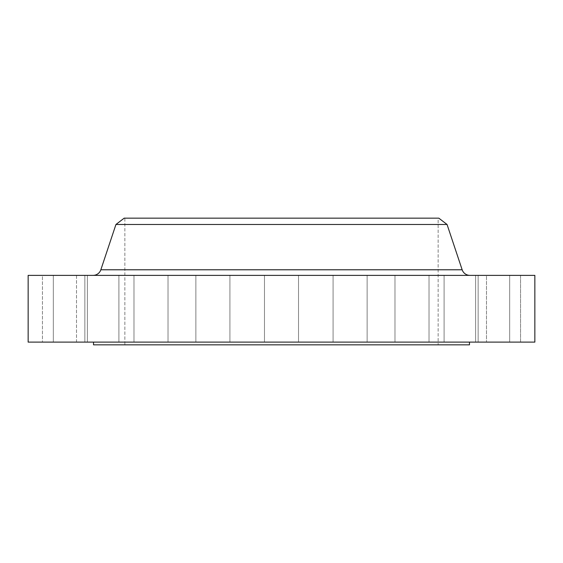 <?xml version="1.0" encoding="UTF-8"?>
<svg xmlns="http://www.w3.org/2000/svg" width="563" height="563" viewBox="0 0 563 563"><rect width="100%" height="100%" fill="white"/><g stroke="black" fill="none" stroke-linecap="round" stroke-linejoin="round"><path stroke-width="0.42" stroke-dasharray="2.81 2.11" d="M394.973 275.37L429.027 275.37L429.027 342.114L394.973 342.114L394.973 275.37L429.027 275.37L429.027 342.114L394.973 342.114L394.973 275.37L429.027 275.37L394.973 275.37L429.027 275.37L394.973 275.37L394.973 342.114L429.027 342.114L394.973 342.114L429.027 342.114L394.973 342.114L429.027 342.114L429.027 275.37L394.973 275.37L394.973 342.114L429.027 342.114L429.027 275.37L394.973 275.37M444.094 275.37L478.149 275.37L478.149 342.114L444.094 342.114L444.094 275.37L478.149 275.37L478.149 342.114L444.094 342.114L444.094 275.37L478.149 275.37L444.094 275.37L478.149 275.37L444.094 275.37L444.094 342.114L478.149 342.114L444.094 342.114L478.149 342.114L444.094 342.114L478.149 342.114L478.149 275.37L444.094 275.37L444.094 342.114L478.149 342.114L478.149 275.37L444.094 275.37M475.629 275.37L509.684 275.37L509.684 342.114L475.629 342.114L475.629 275.37L509.684 275.37L509.684 342.114L475.629 342.114L475.629 275.37L509.684 275.37L475.629 275.37L509.684 275.37L475.629 275.37L475.629 342.114L509.684 342.114L475.629 342.114L509.684 342.114L475.629 342.114L509.684 342.114L509.684 275.37L475.629 275.37L475.629 342.114L509.684 342.114L509.684 275.37L475.629 275.37M486.495 275.37L520.55 275.37L520.55 342.114L486.495 342.114L486.495 275.37L28.15 275.37L520.55 275.37L486.495 275.37L486.495 342.114L515.56 342.114L28.15 342.114L534.85 342.114L486.495 342.114L520.55 342.114L520.55 275.37L486.495 275.37M333.085 275.37L367.132 275.37L367.132 342.114L333.085 342.114L333.085 275.37L367.132 275.37L367.132 342.114L333.085 342.114L333.085 275.37L367.132 275.37L333.085 275.37L367.132 275.37L333.085 275.37L333.085 342.114L367.132 342.114L333.085 342.114L367.132 342.114L333.085 342.114L367.132 342.114L367.132 275.37L333.085 275.37L333.085 342.114L367.132 342.114L367.132 275.37L333.085 275.37M264.476 275.37L298.524 275.37L298.524 342.114L264.476 342.114L264.476 275.37L298.524 275.37L298.524 342.114L264.476 342.114L264.476 275.37L298.524 275.37L264.476 275.37L298.524 275.37L264.476 275.37L264.476 342.114L298.524 342.114L264.476 342.114L298.524 342.114L264.476 342.114L298.524 342.114L298.524 275.37L264.476 275.37L264.476 342.114L298.524 342.114L298.524 275.37L264.476 275.37M195.868 275.37L229.915 275.37L229.915 342.114L195.868 342.114L195.868 275.37L229.915 275.37L229.915 342.114L195.868 342.114L195.868 275.37L229.915 275.37L195.868 275.37L229.915 275.37L195.868 275.37L195.868 342.114L229.915 342.114L195.868 342.114L229.915 342.114L195.868 342.114L229.915 342.114L229.915 275.37L195.868 275.37L195.868 342.114L229.915 342.114L229.915 275.37L195.868 275.37M133.973 275.37L168.027 275.37L168.027 342.114L133.973 342.114L133.973 275.37L168.027 275.37L168.027 342.114L133.973 342.114L133.973 275.37L168.027 275.37L133.973 275.37L168.027 275.37L133.973 275.37L133.973 342.114L168.027 342.114L133.973 342.114L168.027 342.114L133.973 342.114L168.027 342.114L168.027 275.37L133.973 275.37L133.973 342.114L168.027 342.114L168.027 275.37L133.973 275.37M84.851 275.37L118.906 275.37L118.906 342.114L84.851 342.114L84.851 275.37L118.906 275.37L118.906 342.114L84.851 342.114L84.851 275.37L118.906 275.37L84.851 275.37L118.906 275.37L84.851 275.37L84.851 342.114L118.906 342.114L84.851 342.114L118.906 342.114L84.851 342.114L118.906 342.114L118.906 275.37L84.851 275.37L84.851 342.114L118.906 342.114L118.906 275.37L84.851 275.37M53.316 275.37L87.371 275.37L87.371 342.114L53.316 342.114L53.316 275.37L87.371 275.37L87.371 342.114L53.316 342.114L53.316 275.37L87.371 275.37L53.316 275.37L87.371 275.37L53.316 275.37L53.316 342.114L87.371 342.114L53.316 342.114L87.371 342.114L53.316 342.114L87.371 342.114L87.371 275.37L53.316 275.37L53.316 342.114L87.371 342.114L87.371 275.37L53.316 275.37M42.45 275.37L76.505 275.37L76.505 342.114L42.45 342.114L42.45 275.37L76.505 275.37L42.45 275.37L42.45 342.114L76.505 342.114L42.45 342.114L76.505 342.114L76.505 275.37L42.45 275.37M100.84 269.783L462.16 269.783L100.84 269.783A8.171 8.171 0 0 1 93.092 275.37L469.908 275.37L93.092 275.37M469.472 342.114L93.528 342.114L469.472 342.114M124.859 218.162L438.141 218.162L438.141 344.837L124.859 344.837L124.859 218.162L125.612 218.162L124.859 218.162L124.859 344.837L438.141 344.837L438.141 218.162L281.5 218.162L438.823 218.162L124.859 218.162M115.943 224.482L447.057 224.482L115.943 224.482M469.472 344.837L93.528 344.837L469.472 344.837M124.859 344.837L438.141 344.837L124.859 344.837M93.528 342.114L468.564 342.114L93.528 342.114"/><path stroke-width="0.84" d="M469.908 275.37A8.171 8.171 0 0 1 462.16 269.783L447.057 224.482L438.823 218.162L124.177 218.162L115.943 224.482L447.057 224.482L115.943 224.482L100.84 269.783L462.16 269.783A8.171 8.171 0 0 0 469.908 275.37M469.472 344.837L469.472 342.114L469.472 344.837L93.528 344.837L469.472 344.837M93.528 342.114L93.528 344.837L93.528 342.114M534.85 342.114L534.85 275.37L28.15 275.37L28.15 342.114L534.85 342.114L534.85 275.37L28.15 275.37L28.15 342.114L534.85 342.114M447.057 224.482L462.16 269.783L100.84 269.783L115.943 224.482L124.177 218.162L438.823 218.162L447.057 224.482M93.092 275.37A8.171 8.171 0 0 0 100.84 269.783"/></g></svg>
